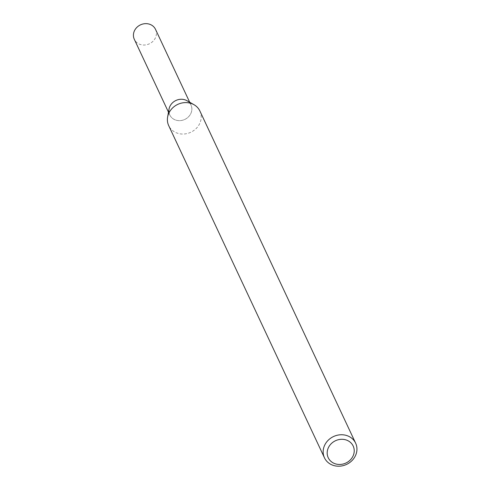 <?xml version="1.0" encoding="UTF-8"?>
<svg xmlns="http://www.w3.org/2000/svg" width="490" height="490" viewBox="0 0 490 490"><rect width="100%" height="100%" fill="white"/><g stroke="black" fill="none" stroke-linecap="round" stroke-linejoin="round"><path stroke-width="0.37" stroke-dasharray="2.45 1.84" d="M186.978 100.695A11.711 10.461 -25.1 0 1 190.653 113.888A11.711 10.461 -25.1 0 1 176.817 120.375A11.711 10.461 -25.1 0 1 169.025 109.111M199.889 111.01A17.224 15.386 -25.1 0 1 190.824 132.251A17.224 15.386 -25.1 0 1 168.701 125.63M155.52 29.369A11.711 10.461 -25.1 0 1 149.358 43.812A11.711 10.461 -25.1 0 1 134.309 39.31M185.777 100.113A11.711 10.461 -25.1 0 1 190.971 104.983A11.711 10.461 -25.1 0 1 184.81 119.425A11.711 10.461 -25.1 0 1 169.767 114.923A11.711 10.461 -25.1 0 1 169.056 112.755M190.971 104.983L189.691 102.245M169.767 114.923L168.48 112.192"/><path stroke-width="0.73" d="M324.454 457.789L168.701 125.63A17.224 15.386 -25.1 0 1 167.617 117.086L169.025 109.111A11.711 10.461 -25.1 0 1 185.777 100.113A11.711 10.461 -25.1 0 1 186.978 100.695L194.009 104.713A17.224 15.386 -25.1 0 1 199.889 111.01L355.636 443.168A17.224 15.386 -25.1 0 1 346.577 464.41A17.224 15.386 -25.1 0 1 324.454 457.789A17.224 15.386 -25.1 0 1 328.661 439.806A17.224 15.386 -25.1 0 1 347.998 436.008A17.224 15.386 -25.1 0 1 355.636 443.168M167.617 117.086A17.224 15.386 -25.1 0 1 192.245 103.849A17.224 15.386 -25.1 0 1 194.009 104.713M347.067 440.302A13.781 12.311 -25.1 0 1 347.857 461.948A13.781 12.311 -25.1 0 1 327.185 453.391A13.781 12.311 -25.1 0 1 347.067 440.302M168.48 112.192L134.309 39.31A11.711 10.461 -25.1 0 1 137.169 27.085A11.711 10.461 -25.1 0 1 150.326 24.5A11.711 10.461 -25.1 0 1 155.52 29.369L189.691 102.245M169.056 112.755A11.711 10.461 -25.1 0 1 173.601 101.883A11.711 10.461 -25.1 0 1 185.777 100.113"/></g></svg>
